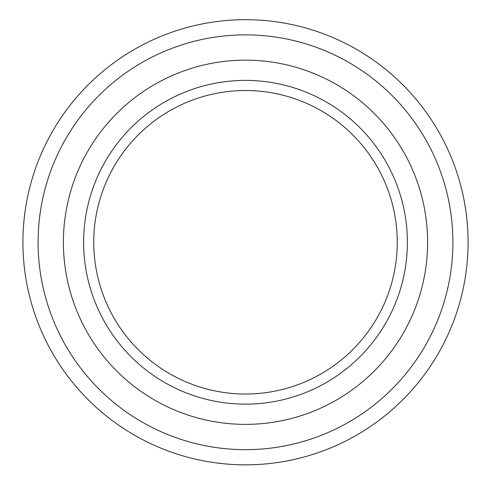 <?xml version="1.0" encoding="UTF-8"?>
<svg xmlns="http://www.w3.org/2000/svg" width="491" height="491" viewBox="0 0 491 491"><rect width="100%" height="100%" fill="white"/><g stroke="black" fill="none" stroke-linecap="round" stroke-linejoin="round"><path stroke-width="0.74" d="M245.5 464.842A222.57 222.57 0 0 0 438.254 130.98A222.57 222.57 0 0 0 52.746 130.98A222.57 222.57 0 0 0 245.5 464.842A222.57 222.57 0 0 0 438.254 130.98A222.57 222.57 0 0 0 52.746 130.98A222.57 222.57 0 0 0 245.5 464.842M245.5 424.371A182.106 182.106 0 0 0 403.209 151.216A182.106 182.106 0 0 0 87.791 151.216A182.106 182.106 0 0 0 245.5 424.371M245.5 404.136A161.87 161.87 0 0 0 385.687 161.33A161.87 161.87 0 0 0 105.313 161.33A161.87 161.87 0 0 0 245.5 404.136M245.5 394.021A151.756 151.756 0 0 0 376.922 166.388A151.756 151.756 0 0 0 114.078 166.388A151.756 151.756 0 0 0 245.5 394.021M245.5 449.664A207.398 207.398 0 0 0 425.114 138.566A207.398 207.398 0 0 0 65.886 138.566A207.398 207.398 0 0 0 245.5 449.664"/></g></svg>
